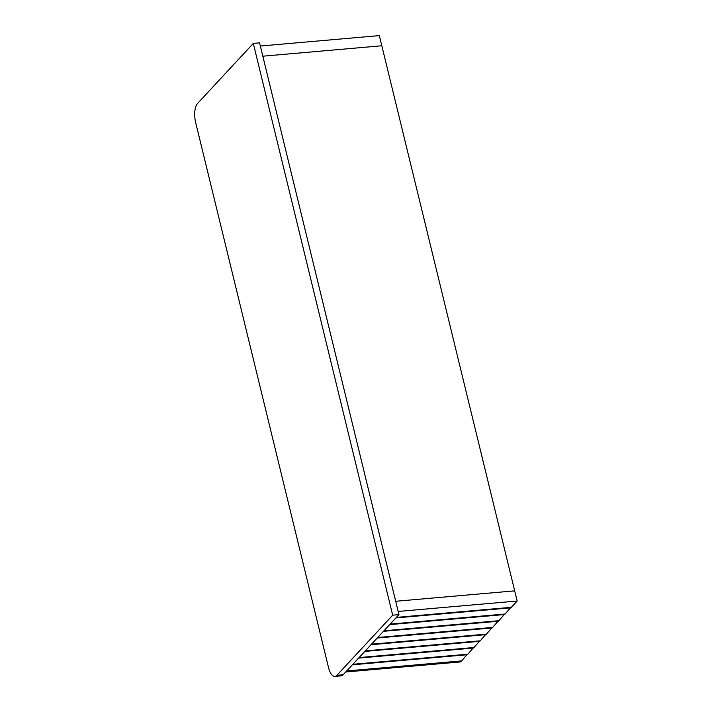 <?xml version="1.0" encoding="UTF-8"?>
<svg xmlns="http://www.w3.org/2000/svg" width="712" height="712" viewBox="0 0 712 712"><rect width="100%" height="100%" fill="white"/><g stroke="black" fill="none" stroke-linecap="round" stroke-linejoin="round"><path stroke-width="1.07" d="M260.343 46.031L379.336 35.6L381.81 45.764L262.817 56.195L260.343 46.031M473.596 647.537L467.82 654.194L352.876 664.278M473.542 648.027L358.608 658.102M479.808 640.844L474.032 647.502L359.088 657.577M479.763 641.325L364.82 651.409M486.02 634.143L480.244 640.8L365.309 650.884M485.976 634.632L371.032 644.707M492.232 627.45L486.465 634.107L371.522 644.182M492.188 627.931L377.244 638.014M498.453 620.748L492.677 627.406L377.734 637.489M498.4 621.238L383.465 631.313M504.666 614.056L498.889 620.713L383.946 630.788M504.621 614.536L389.678 624.62M510.878 607.354L505.102 614.011L390.167 624.095M510.833 607.843L395.89 617.918M467.383 654.239L461.607 660.896L346.664 670.971M467.33 654.72L352.387 664.803M517.17 601.017L398.177 611.448L395.694 601.284L514.687 590.853L517.17 601.017L511.323 607.318L396.379 617.393M461.162 660.932L461.118 661.395A11.036 4.539 85 0 1 459.845 661.982L345.721 671.986M346.201 671.469L461.118 661.395M253.303 43.405L197.5 103.543A14.48 5.954 -95 0 0 195.631 122.402L328.508 667.491A14.48 5.954 -95 0 0 334.889 676.4A14.48 5.954 -95 0 0 336.883 675.314L392.686 615.177L398.951 614.625L259.568 42.853L253.303 43.405L392.686 615.177M334.889 676.4L341.155 675.848A14.48 5.954 -95 0 0 343.139 674.762L398.951 614.625M262.817 56.195L395.694 601.284L514.687 590.853L381.81 45.764L262.817 56.195M336.883 675.314L343.139 674.762"/></g></svg>
